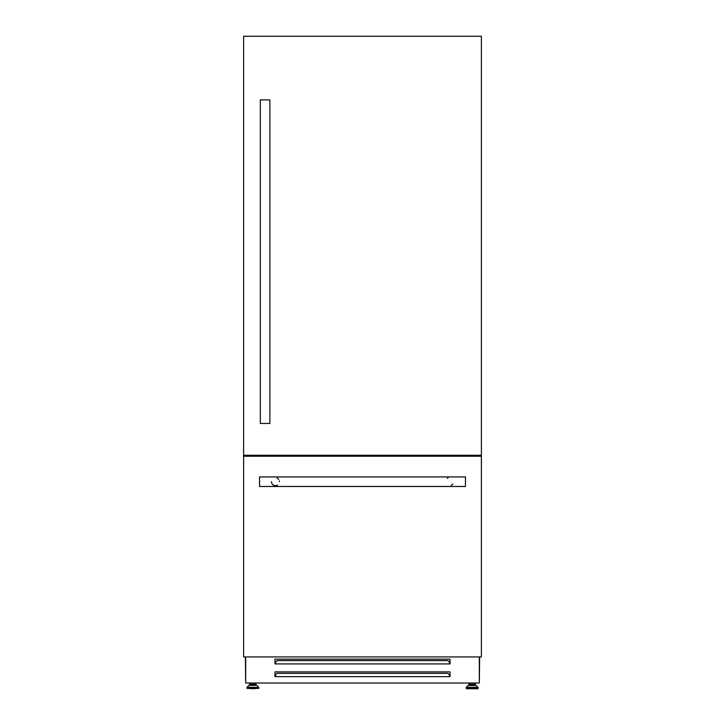 <?xml version="1.0" encoding="UTF-8"?>
<svg xmlns="http://www.w3.org/2000/svg" width="725" height="725" viewBox="0 0 725 725"><rect width="100%" height="100%" fill="white"/><g stroke="black" fill="none" stroke-linecap="round" stroke-linejoin="round"><path stroke-width="1.09" d="M243.618 37.845L243.618 612.997M243.972 455.282L243.972 456.233M249.944 455.282L249.944 456.233M250.025 455.282L250.025 456.233L250.034 455.282M474.975 455.282L474.975 456.233L474.966 455.282M475.056 455.282L475.056 456.233M481.028 455.282L481.028 456.233M481.382 37.845L481.382 612.997M250.197 685.333L250.197 684.309L255.49 684.309L255.49 685.333L256.568 685.333L252.844 685.333M252.844 688.75L258.843 688.27L246.853 688.27L252.844 688.75M476.216 685.478L478.011 687.336L466.293 687.336L468.087 685.478L476.216 685.478L474.802 685.333L474.802 684.309L469.51 684.309L469.51 685.333L468.432 685.333L472.156 685.333L469.51 685.333M475.872 685.333L472.156 685.333M477.666 688.75L466.637 688.75L466.157 688.27L478.147 688.27L477.666 688.75M245.684 682.923L245.367 656.923M449.391 663.919L450.035 663.919L450.035 659.152L274.965 659.152L274.965 663.919L449.391 663.919L449.391 661.998L447.805 660.611L277.195 660.611L275.609 661.998L275.609 663.919M449.391 676.652L450.035 676.652L450.035 671.885L274.965 671.885L274.965 676.652L449.391 676.652L449.391 674.721L447.805 673.344L277.195 673.344L275.609 674.721L275.609 676.652M249.581 683.022L249.581 685.333M479.316 682.923L479.633 656.923M450.035 674.966L449.391 674.966M275.609 674.966L274.965 674.966M468.894 683.022L468.894 685.333M475.419 683.022L475.419 685.333M256.106 683.022L256.106 685.333M245.684 656.923L245.684 683.022L479.316 683.022L479.316 656.923M279.424 481.699A3.978 3.978 0 0 0 279.343 480.883M278.717 479.433A3.978 3.978 0 0 0 277.013 478.038M447.996 478.038A3.978 3.978 0 0 0 447.343 478.391M465.468 476.923L465.468 486.475L259.532 486.475L259.532 476.923L465.468 476.923M451.113 485.36A3.978 3.978 0 0 0 452.817 483.974M481.382 656.923L481.382 456.233L243.618 456.233L243.618 656.923L481.382 656.923M271.467 481.699A3.978 3.978 0 0 0 277.657 485.007M269.881 423.454L260.329 423.454L260.329 99.905L269.881 99.905L269.881 423.454M481.382 455.282L481.382 36.25L243.618 36.25L243.618 455.282L481.382 455.282M243.908 455.282L243.908 456.233M244.035 455.282L244.035 456.233M244.316 455.282L244.316 456.233L244.316 455.282M480.684 455.282L480.684 456.233L480.684 455.282M480.965 455.282L480.965 456.233M481.092 455.282L481.092 456.233M256.913 685.478L258.707 687.336L246.989 687.336L248.784 685.478L256.568 685.333M246.989 687.336L258.843 687.672L258.843 688.27M478.011 687.336L466.157 687.672L466.157 688.27M254.412 683.022L254.412 684.309M478.147 687.672L478.147 688.27M473.715 683.022L473.715 684.309M470.588 683.022L470.588 684.309M251.285 683.022L251.285 684.309M246.853 687.672L246.853 688.27"/></g></svg>
